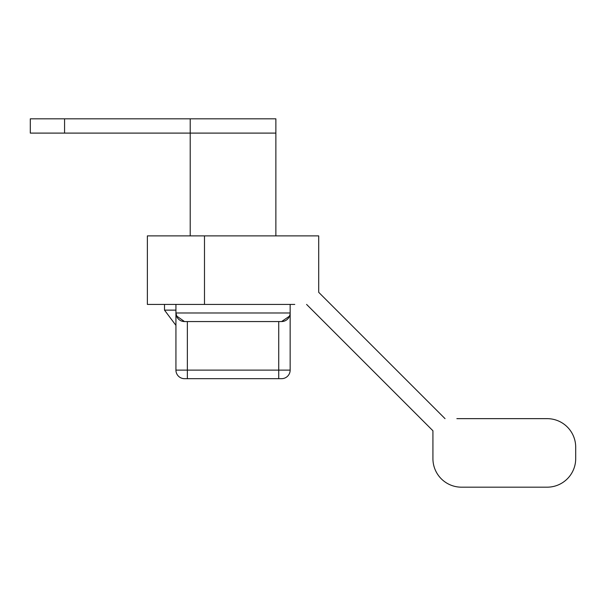 <?xml version="1.0" encoding="UTF-8"?>
<svg xmlns="http://www.w3.org/2000/svg" width="606" height="606" viewBox="0 0 606 606"><rect width="100%" height="100%" fill="white"/><g stroke="black" fill="none" stroke-linecap="round" stroke-linejoin="round"><path stroke-width="0.91" d="M294.766 304.424L204.487 304.424L204.487 235.893L147.372 235.893L147.372 304.424L204.487 304.424M204.487 235.893L318.703 235.893L318.703 292.312L445.039 418.648L318.703 292.312L318.703 280.487M456.871 418.648L547.142 418.648A28.558 28.558 0 0 1 575.7 447.205L575.7 458.628A28.558 28.558 0 0 1 547.142 487.179L461.477 487.179A28.558 28.558 0 0 1 432.926 458.628L432.926 430.76L306.591 304.424L432.926 430.76L432.926 442.592M175.929 304.424L175.929 312.991A8.567 8.567 0 0 0 184.497 321.559L281.585 321.559A8.567 8.567 0 0 0 290.153 312.991L175.929 312.991L175.929 370.107A8.567 8.567 0 0 0 184.497 378.674L281.585 378.674A8.567 8.567 0 0 0 290.153 370.107L290.153 304.424M289.948 314.855L289.668 315.832M289.562 316.112L281.585 321.559A8.567 8.567 0 0 0 290.153 312.991M289.039 317.218L290.024 314.446A8.567 8.567 0 0 1 286.956 319.665L288.138 318.514M184.497 321.559L176.422 315.855M176.134 314.847L176.051 314.446M175.929 312.991L177.043 317.218M177.944 318.514L179.126 319.665M275.874 133.1L275.874 118.821L190.208 118.821L190.208 133.1L275.874 133.1L275.874 235.893M190.208 118.821L30.3 118.821L30.3 133.1L190.208 133.1L190.208 235.893M64.569 118.821L64.569 133.1M175.929 310.136L164.506 310.136L175.929 325.369M164.506 304.424L164.506 310.136M278.73 321.559L278.73 370.107L187.352 370.107L187.352 321.559M290.153 370.107L278.73 370.107L278.73 378.674M187.352 378.674L187.352 370.107L175.929 370.107A8.567 8.567 0 0 0 184.497 378.674M286.956 319.665A8.567 8.567 0 0 0 290.024 314.446"/></g></svg>
